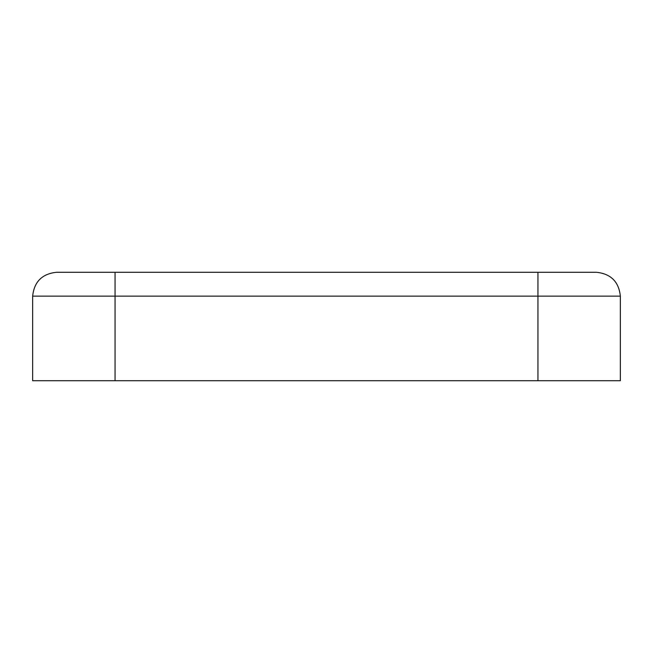 <?xml version="1.0" encoding="UTF-8"?>
<svg xmlns="http://www.w3.org/2000/svg" width="653" height="653" viewBox="0 0 653 653"><rect width="100%" height="100%" fill="white"/><g stroke="black" fill="none" stroke-linecap="round" stroke-linejoin="round"><path stroke-width="0.98" d="M56.509 272.285L596.491 272.285C610.881 273.803 618.832 281.753 620.35 296.136L620.35 380.715L32.65 380.715L32.65 296.136C34.168 281.753 42.119 273.803 56.509 272.285C42.119 273.803 34.168 281.753 32.65 296.136L32.65 380.715L537.941 380.715L537.941 296.136L115.059 296.136L115.059 380.715L115.059 296.136L537.941 296.136L537.941 272.285L115.059 272.285L115.059 296.136L32.65 296.136L115.059 296.136L115.059 272.285L56.509 272.285M537.941 380.715L620.35 380.715L620.35 296.136L537.941 296.136L537.941 380.715M537.941 296.136L620.35 296.136C618.832 281.753 610.881 273.803 596.491 272.285L537.941 272.285L537.941 296.136"/></g></svg>

